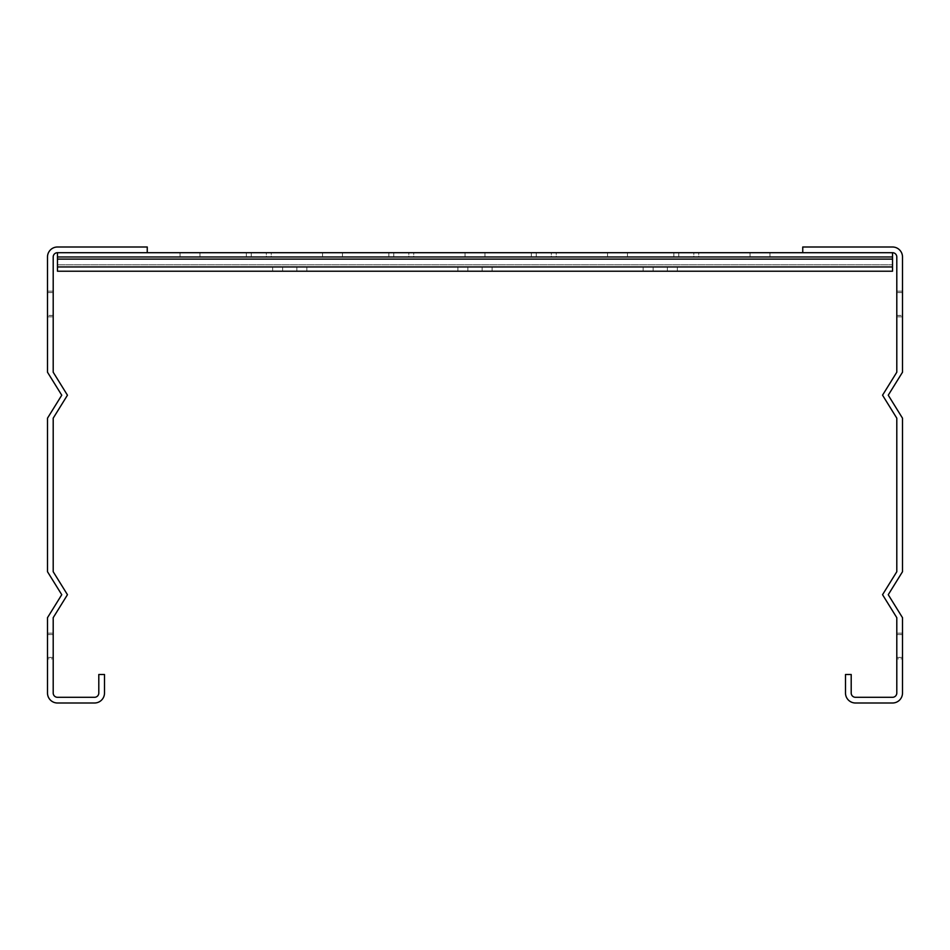 <?xml version="1.0" encoding="UTF-8"?>
<svg xmlns="http://www.w3.org/2000/svg" width="950" height="950" viewBox="0 0 950 950"><rect width="100%" height="100%" fill="white"/><g stroke="black" fill="none" stroke-linecap="round" stroke-linejoin="round"><path stroke-width="0.71" stroke-dasharray="4.75 3.56" d="M893.724 612.619L882.55 594.7L896.8 571.722L896.8 418.178L882.55 395.2L896.8 372.222L896.8 256.975A4.275 4.275 0 0 0 892.525 252.7L892.525 266.95L57.475 266.95L892.525 266.95L892.525 256.975L892.525 271.225L892.525 252.7L892.525 271.225L892.525 252.7L892.525 266.95L892.525 252.7L892.525 266.95L892.525 252.7L892.525 266.95L892.525 252.7L892.525 266.95L892.525 252.7L892.525 266.95L892.525 252.7L892.525 266.95L892.525 252.7L892.525 266.95L892.525 252.7L892.525 266.95L892.525 252.7L892.525 266.95L892.525 252.7L892.525 266.95L892.525 252.7L892.525 266.95L892.525 252.7L892.525 266.95L892.525 252.7L892.525 266.95L892.525 252.7L892.525 266.95L892.525 252.7L57.475 252.7A4.275 4.275 0 0 0 53.2 256.975L53.2 372.222L67.45 395.2L53.2 418.178L53.2 571.722L67.45 594.7L53.2 617.678L53.2 693.025A4.275 4.275 0 0 0 57.475 697.3L94.525 697.3A4.275 4.275 0 0 0 98.8 693.025L98.8 674.5L104.5 674.5L104.5 693.025A9.975 9.975 0 0 1 94.525 703L57.475 703A9.975 9.975 0 0 1 47.5 693.025L47.5 617.678L61.75 594.7L47.5 571.722L47.5 418.178L61.75 395.2L47.5 372.222L47.5 256.975A9.975 9.975 0 0 1 57.475 247L147.25 247L147.25 252.7L57.475 252.7L57.475 271.225L57.475 256.975L57.475 271.225L57.475 256.975L57.475 271.225L57.475 256.975L57.475 271.225L57.475 256.975L57.475 271.225L57.475 256.975L57.475 271.225L57.475 256.975L57.475 271.225L57.475 256.975L57.475 271.225L57.475 256.975L57.475 271.225L57.475 256.975L57.475 271.225L57.475 256.975L57.475 271.225L57.475 256.975L57.475 271.225L57.475 256.975L57.475 271.225L57.475 256.975L57.475 271.225L57.475 256.975L57.475 271.225L57.475 256.975L57.475 271.225L57.475 256.975L57.475 271.225L57.475 256.975L57.475 271.225L57.475 256.975L57.475 271.225L57.475 256.975L57.475 271.225L892.525 271.225L892.525 252.7L57.475 252.7L57.475 266.95L57.475 252.7L57.475 266.95L57.475 252.7L57.475 266.95L57.475 252.7L57.475 266.95L57.475 252.7L57.475 266.95L57.475 252.7L57.475 266.95L57.475 252.7L57.475 266.95L57.475 252.7L57.475 266.95L57.475 252.7L57.475 266.95L57.475 252.7L57.475 266.95L57.475 252.7L57.475 266.95L57.475 252.7L57.475 266.95L57.475 252.7L57.475 266.95L57.475 252.7L57.475 266.95L57.475 252.7L57.475 266.95L57.475 252.7L57.475 266.95L57.475 252.7L892.525 252.7L57.475 252.7L892.525 252.7L57.475 252.7L892.525 252.7L57.475 252.7L892.525 252.7L57.475 252.7L892.525 252.7L57.475 252.7L892.525 252.7L57.475 252.7L892.525 252.7L57.475 252.7L892.525 252.7L57.475 252.7L892.525 252.7L57.475 252.7L892.525 252.7L57.475 252.7L892.525 252.7L57.475 252.7L892.525 252.7L57.475 252.7L892.525 252.7L57.475 252.7L892.525 252.7L57.475 252.7L892.525 252.7L57.475 252.7L892.525 252.7L57.475 252.7L892.525 252.7L57.475 252.7L892.525 252.7L57.475 252.7L892.525 252.7L802.75 252.7L802.75 247L892.525 247A9.975 9.975 0 0 1 902.5 256.975L902.5 372.222L888.25 395.2L902.5 418.178L902.5 571.722L888.25 594.7L902.5 617.678L902.5 693.025A9.975 9.975 0 0 1 892.525 703L855.475 703A9.975 9.975 0 0 1 845.5 693.025L845.5 674.5L851.2 674.5L851.2 693.025A4.275 4.275 0 0 0 855.475 697.3L892.525 697.3A4.275 4.275 0 0 0 896.8 693.025L896.8 617.678L893.724 612.619M896.8 634.6L896.8 658.825L896.8 633.175L896.8 658.825L896.8 633.175L896.8 658.825L896.8 633.175L896.8 657.4L896.8 633.175L896.8 634.6L902.5 634.6L902.5 657.4L902.5 633.175L902.5 658.825L902.5 633.175L902.5 658.825L902.5 633.175L902.5 634.6L896.8 634.6M896.8 658.825L896.8 657.4L896.8 658.825L902.5 658.825L902.5 657.4L902.5 658.825L896.8 658.825M902.5 315.4L902.5 291.175L902.5 316.825L902.5 291.175L902.5 316.825L902.5 291.175L902.5 316.825L902.5 291.175L902.5 316.825L902.5 315.4L896.8 315.4L896.8 291.175L896.8 316.825L896.8 291.175L896.8 316.825L896.8 291.175L896.8 316.825L896.8 291.175L896.8 316.825L896.8 315.4L902.5 315.4M896.8 291.175L896.8 292.6L896.8 291.175L902.5 291.175L896.8 291.175M902.5 316.825L896.8 316.825L902.5 316.825M902.5 633.175L896.8 633.175L902.5 633.175M53.2 634.6L53.2 658.825L53.2 633.175L53.2 658.825L53.2 633.175L53.2 658.825L53.2 633.175L53.2 657.4L53.2 633.175L53.2 634.6L47.5 634.6L47.5 657.4L47.5 633.175L47.5 658.825L47.5 633.175L47.5 658.825L47.5 633.175L47.5 634.6L53.2 634.6M53.2 658.825L53.2 657.4L53.2 658.825L47.5 658.825L47.5 657.4L47.5 658.825L53.2 658.825M47.5 315.4L47.5 291.175L47.5 316.825L47.5 291.175L47.5 316.825L47.5 291.175L47.5 316.825L47.5 291.175L47.5 316.825L47.5 315.4L53.2 315.4L53.2 291.175L53.2 316.825L53.2 291.175L53.2 316.825L53.2 291.175L53.2 316.825L53.2 291.175L53.2 316.825L53.2 315.4L47.5 315.4M53.2 291.175L53.2 292.6L53.2 291.175L47.5 291.175L53.2 291.175M47.5 316.825L53.2 316.825L47.5 316.825M47.5 633.175L53.2 633.175L47.5 633.175M667.375 266.95L643.15 266.95L677.35 266.95L667.375 266.95L667.375 271.225L653.125 271.225L677.35 271.225L653.125 271.225L667.375 271.225L667.375 266.95M467.875 266.95L492.1 266.95L457.9 266.95L467.875 266.95L467.875 271.225L492.1 271.225L457.9 271.225L492.1 271.225L457.9 271.225L467.875 271.225L467.875 266.95M282.625 266.95L306.85 266.95L272.65 266.95L282.625 266.95L282.625 271.225L306.85 271.225L272.65 271.225L306.85 271.225L272.65 271.225L282.625 271.225L282.625 266.95M57.475 266.95L57.475 252.7L892.525 252.7L57.475 252.7L57.475 266.95L57.475 256.975L57.475 266.95L892.525 266.95L892.525 256.975L892.525 266.95L57.475 266.95L892.525 266.95M266.309 252.7L246.359 252.7L266.309 252.7L246.359 252.7L266.309 252.7L266.309 256.975L246.359 256.975L266.309 256.975L246.359 256.975L266.309 256.975L266.309 252.7M408.809 252.7L388.859 252.7L408.809 252.7L388.859 252.7L408.809 252.7L408.809 256.975L388.859 256.975L408.809 256.975L388.859 256.975L408.809 256.975L408.809 252.7M693.809 252.7L673.859 252.7L693.809 252.7L673.859 252.7L693.809 252.7L693.809 256.975L673.859 256.975L693.809 256.975L673.859 256.975L693.809 256.975L693.809 252.7M551.309 252.7L531.359 252.7L551.309 252.7L531.359 252.7L551.309 252.7L551.309 256.975L531.359 256.975L551.309 256.975L531.359 256.975L551.309 256.975L551.309 252.7M180.025 252.7L199.975 252.7L180.025 252.7L199.975 252.7L180.025 252.7L199.975 252.7L180.025 252.7L199.975 252.7L180.025 252.7L180.025 256.975L199.975 256.975L180.025 256.975L199.975 256.975L180.025 256.975L199.975 256.975L180.025 256.975L199.975 256.975L180.025 256.975L180.025 252.7M322.525 252.7L342.475 252.7L322.525 252.7L342.475 252.7L322.525 252.7L342.475 252.7L322.525 252.7L342.475 252.7L322.525 252.7L322.525 256.975L342.475 256.975L322.525 256.975L342.475 256.975L322.525 256.975L342.475 256.975L322.525 256.975L342.475 256.975L322.525 256.975L322.525 252.7M750.025 252.7L769.975 252.7L750.025 252.7L769.975 252.7L750.025 252.7L769.975 252.7L750.025 252.7L769.975 252.7L750.025 252.7L750.025 256.975L769.975 256.975L750.025 256.975L769.975 256.975L750.025 256.975L769.975 256.975L750.025 256.975L769.975 256.975L750.025 256.975L750.025 252.7M607.525 252.7L627.475 252.7L607.525 252.7L627.475 252.7L607.525 252.7L627.475 252.7L607.525 252.7L627.475 252.7L607.525 252.7L607.525 256.975L627.475 256.975L607.525 256.975L627.475 256.975L607.525 256.975L627.475 256.975L607.525 256.975L627.475 256.975L607.525 256.975L607.525 252.7M484.975 252.7L465.025 252.7L484.975 252.7L465.025 252.7L484.975 252.7L465.025 252.7L484.975 252.7L465.025 252.7L484.975 252.7L484.975 256.975L465.025 256.975L484.975 256.975L465.025 256.975L484.975 256.975L465.025 256.975L484.975 256.975L465.025 256.975L484.975 256.975L484.975 252.7M271.225 252.7L251.275 252.7L271.225 252.7L251.275 252.7L271.225 252.7L271.225 256.975L251.275 256.975L271.225 256.975L251.275 256.975L271.225 256.975L271.225 252.7M413.725 252.7L393.775 252.7L413.725 252.7L393.775 252.7L413.725 252.7L413.725 256.975L393.775 256.975L413.725 256.975L393.775 256.975L413.725 256.975L413.725 252.7M698.725 252.7L678.775 252.7L698.725 252.7L678.775 252.7L698.725 252.7L698.725 256.975L678.775 256.975L698.725 256.975L678.775 256.975L698.725 256.975L698.725 252.7M556.225 252.7L536.275 252.7L556.225 252.7L536.275 252.7L556.225 252.7L556.225 256.975L536.275 256.975L556.225 256.975L536.275 256.975L556.225 256.975L556.225 252.7M57.475 256.975L892.525 256.975M892.525 271.225L57.475 271.225L892.525 271.225M653.125 271.225L643.15 271.225L653.125 271.225L643.15 271.225L653.125 271.225L653.125 266.95L643.15 266.95L653.125 266.95L653.125 271.225M246.359 252.7L246.359 256.975L246.359 252.7M388.859 252.7L388.859 256.975L388.859 252.7M673.859 252.7L673.859 256.975L673.859 252.7M531.359 252.7L531.359 256.975L531.359 252.7M199.975 252.7L199.975 256.975L199.975 252.7M342.475 252.7L342.475 256.975L342.475 252.7M769.975 252.7L769.975 256.975L769.975 252.7M627.475 252.7L627.475 256.975L627.475 252.7M465.025 252.7L465.025 256.975L465.025 252.7M482.125 266.95L492.1 266.95L482.125 266.95L482.125 271.225L482.125 266.95M251.275 252.7L251.275 256.975L251.275 252.7M393.775 252.7L393.775 256.975L393.775 252.7M678.775 252.7L678.775 256.975L678.775 252.7M536.275 252.7L536.275 256.975L536.275 252.7M902.5 292.6L896.8 292.6L902.5 292.6M896.8 657.4L902.5 657.4L896.8 657.4M47.5 292.6L53.2 292.6L47.5 292.6M53.2 657.4L47.5 657.4L53.2 657.4M57.475 264.812L892.525 264.812L57.475 264.812M892.525 259.113L57.475 259.113M296.875 271.225L296.875 266.95L296.875 271.225M677.35 266.95L677.35 271.225L677.35 266.95M643.15 266.95L643.15 271.225L643.15 266.95M492.1 266.95L492.1 271.225L492.1 266.95M457.9 266.95L457.9 271.225L457.9 266.95M306.85 266.95L306.85 271.225L306.85 266.95M272.65 266.95L272.65 271.225L272.65 266.95"/><path stroke-width="1.43" d="M882.55 594.7L896.8 617.678L896.8 693.025A4.275 4.275 0 0 1 892.525 697.3L855.475 697.3A4.275 4.275 0 0 1 851.2 693.025L851.2 674.5L845.5 674.5L845.5 693.025A9.975 9.975 0 0 0 855.475 703L892.525 703A9.975 9.975 0 0 0 902.5 693.025L902.5 617.678L888.25 594.7L902.5 571.722L902.5 418.178L888.25 395.2L902.5 372.222L902.5 256.975A9.975 9.975 0 0 0 892.525 247L802.75 247L802.75 252.7L892.525 252.7A4.275 4.275 0 0 1 896.8 256.975L896.8 372.222L882.55 395.2L896.8 418.178L896.8 571.722L882.55 594.7M892.525 256.975L892.525 252.7L57.475 252.7L147.25 252.7L147.25 247L57.475 247A9.975 9.975 0 0 0 47.5 256.975L47.5 372.222L61.75 395.2L47.5 418.178L47.5 571.722L61.75 594.7L47.5 617.678L47.5 693.025A9.975 9.975 0 0 0 57.475 703L94.525 703A9.975 9.975 0 0 0 104.5 693.025L104.5 674.5L98.8 674.5L98.8 693.025A4.275 4.275 0 0 1 94.525 697.3L57.475 697.3A4.275 4.275 0 0 1 53.2 693.025L53.2 617.678L67.45 594.7L53.2 571.722L53.2 418.178L67.45 395.2L53.2 372.222L53.2 256.975A4.275 4.275 0 0 1 57.475 252.7L57.475 256.975L892.525 256.975L892.525 271.225L57.475 271.225L57.475 256.975M892.525 266.95L57.475 266.95M57.475 259.113L892.525 259.113"/></g></svg>
